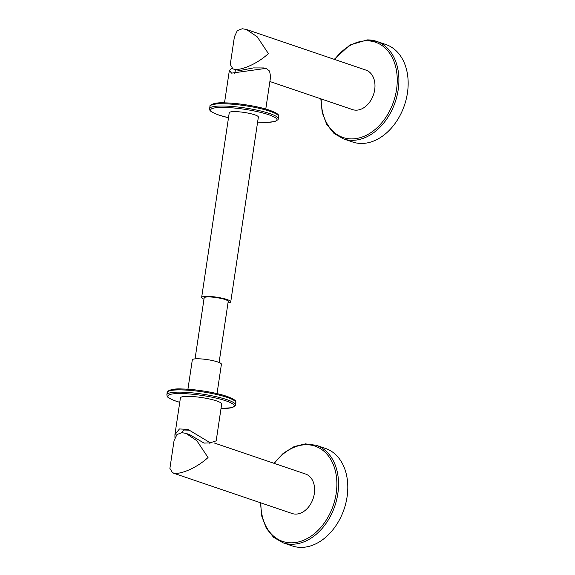 <?xml version="1.0" encoding="UTF-8"?>
<svg xmlns="http://www.w3.org/2000/svg" width="575" height="575" viewBox="0 0 575 575"><rect width="100%" height="100%" fill="white"/><g stroke="black" fill="none" stroke-linecap="round" stroke-linejoin="round"><path stroke-width="0.86" d="M334.255 59.333L349.722 45.087L367.332 39.883L376.582 41.357L385.839 44.505A51.498 37.167 108.8 0 1 406.223 99.152A51.498 37.167 108.8 0 1 361.761 143.463A51.498 37.167 -71.2 0 1 352.691 142.018L343.433 138.87A51.498 37.167 -71.2 0 0 352.504 140.322A51.498 37.167 -71.2 0 0 396.966 96.003A51.498 37.167 -71.2 0 0 376.582 41.357A51.498 37.167 -71.2 0 0 367.511 39.912M269.891 81.506L352.525 109.595A20.851 15.051 -71.2 0 0 374.692 89.743A20.851 15.051 -71.2 0 0 365.952 70.114L246.416 29.476L257.241 36.836L268.41 53.612C256.242 64.702 241.694 69.719 236.253 69.403L232.99 68.957L230.266 64.486L234.406 36.8L237.346 30.583L242.327 28.75L246.416 29.476M232.99 68.957L239.689 70.574L253.388 67.915L264.011 67.951M231.689 68.31L229.346 70.517L231.588 73.133L266.211 68.36L269.574 71.106L270.609 76.683L265.779 109.027M228.009 302.809A14.713 2.48 -171.5 0 0 230.748 301.803L258.362 117.063A14.713 2.48 -171.5 0 0 249.952 113.505A14.713 2.48 -171.5 0 0 234.169 111.608A14.713 2.48 -171.5 0 0 229.252 112.714L201.645 297.455A14.713 2.48 -171.5 0 0 203.974 299.216M230.748 301.803A14.713 2.48 -171.5 0 0 222.345 298.252A14.713 2.48 -171.5 0 0 206.554 296.355A14.713 2.48 -171.5 0 0 201.645 297.455M195.054 358.872L204.175 297.836A12.154 2.048 8.5 0 1 208.236 296.923A12.154 2.048 8.5 0 1 221.274 298.49A12.154 2.048 8.5 0 1 228.217 301.429L219.097 362.466M187.924 389.253L192.316 359.878A14.713 2.48 8.5 0 1 197.225 358.778A14.713 2.48 8.5 0 1 213.016 360.676A14.713 2.48 8.5 0 1 221.418 364.227L217.027 393.609M174.915 434.678L179.45 428.95L187.953 429.396L210.249 442.786L216.186 440.845L221.677 404.096A20.865 3.515 -171.5 0 0 216.509 400.897A20.865 3.515 -171.5 0 0 193.976 396.642A20.865 3.515 -171.5 0 0 180.413 397.929L174.915 434.678L174.944 437.431M189.98 430.186L184.208 430.014L181.168 432.716M181.966 432.673L186.048 433.399L196.873 440.766L208.042 457.535C195.874 468.625 181.326 473.649 175.885 473.333L172.622 472.887L169.898 468.409L174.038 440.723L176.978 434.506L181.966 432.673M172.622 472.887L292.158 513.518A20.851 15.051 -71.2 0 0 314.324 493.666A20.851 15.051 -71.2 0 0 305.584 474.037L214.166 442.958M210.558 442.879L204.032 443.095L189.628 434.621L186.048 433.399M292.323 545.948L283.065 542.8A51.498 37.167 -71.2 0 0 337.812 493.767A51.498 37.167 -71.2 0 0 316.214 445.287L325.472 448.428A51.498 37.167 -71.2 0 1 347.07 496.915A51.498 37.167 108.8 0 1 292.323 545.948A51.498 37.167 108.8 0 1 287.838 543.95M321.231 98.958A50.32 36.318 -71.2 0 0 351.907 138.906A50.32 36.318 -71.2 0 0 396.534 89.585A50.32 36.318 -71.2 0 0 366.57 40.796A50.32 36.318 -71.2 0 0 334.657 59.469M211.449 105.009A33.544 5.657 8.5 0 1 234.248 103.428A33.544 5.657 8.5 0 1 269.352 110.177M209.968 106.368A34.723 5.858 8.5 0 1 232.552 104.233A34.723 5.858 8.5 0 1 270.049 111.313A34.723 5.858 8.5 0 1 278.659 116.632C277.869 115.467 281.168 114.626 269.553 110.206C258.736 106.44 238.33 103.083 224.99 102.875C213.541 102.048 208.919 105.656 209.968 106.368L209.638 108.61A34.723 5.858 -171.5 0 1 232.221 106.476A34.723 5.858 -171.5 0 1 269.718 113.555A34.723 5.858 -171.5 0 1 278.322 118.874L278.659 116.632M257.607 122.087A33.544 5.657 -171.5 0 0 268.669 114.705A33.544 5.657 -171.5 0 0 221.821 107.41A33.544 5.657 -171.5 0 0 218.946 115.065A33.544 5.657 -171.5 0 0 228.505 117.738M168.691 391.137A33.544 5.657 8.5 0 1 191.482 389.555A33.544 5.657 8.5 0 1 226.586 396.297M167.21 392.495A34.723 5.858 8.5 0 1 189.793 390.36A34.723 5.858 8.5 0 1 227.29 397.44A34.723 5.858 8.5 0 1 235.894 402.759C235.103 401.594 238.402 400.746 226.794 396.333C215.977 392.567 195.572 389.21 182.225 388.995C170.775 388.175 166.161 391.783 167.21 392.495L166.872 394.73A34.723 5.858 -171.5 0 1 189.455 392.596A34.723 5.858 -171.5 0 1 226.952 399.675A34.723 5.858 -171.5 0 1 235.563 404.994L235.268 405.799L232.027 407.682L221.023 408.502M221.023 408.473A33.544 5.657 -171.5 0 0 225.91 400.832A33.544 5.657 -171.5 0 0 179.062 393.537A33.544 5.657 -171.5 0 0 176.18 401.192A33.544 5.657 -171.5 0 0 179.759 402.306L175.972 401.156C164.256 396.678 167.728 395.938 166.872 394.73M260.863 502.881A50.32 36.318 -71.2 0 0 294.946 542.606A50.32 36.318 -71.2 0 0 336.167 493.508A50.32 36.318 -71.2 0 0 318.112 447.386A50.32 36.318 -71.2 0 0 274.289 463.4M343.433 138.87L333.967 133.386L326.701 124.329L322.208 112.484L320.828 98.821M278.322 118.874L278.027 119.679L274.793 121.555L267.282 122.367L257.607 122.108M228.498 117.76L218.737 115.036C207.014 110.551 210.486 109.811 209.638 108.61M235.894 402.759L235.563 404.994M209.796 443.986L209.99 442.692M273.887 463.263L283.31 453.265L294.091 446.61L305.368 443.864L316.214 445.287M283.065 542.8L273.599 537.316L266.333 528.26L261.841 516.408L260.461 502.744M224.509 102.86L229.346 70.517M234.794 73.643L235.376 69.769"/></g></svg>

